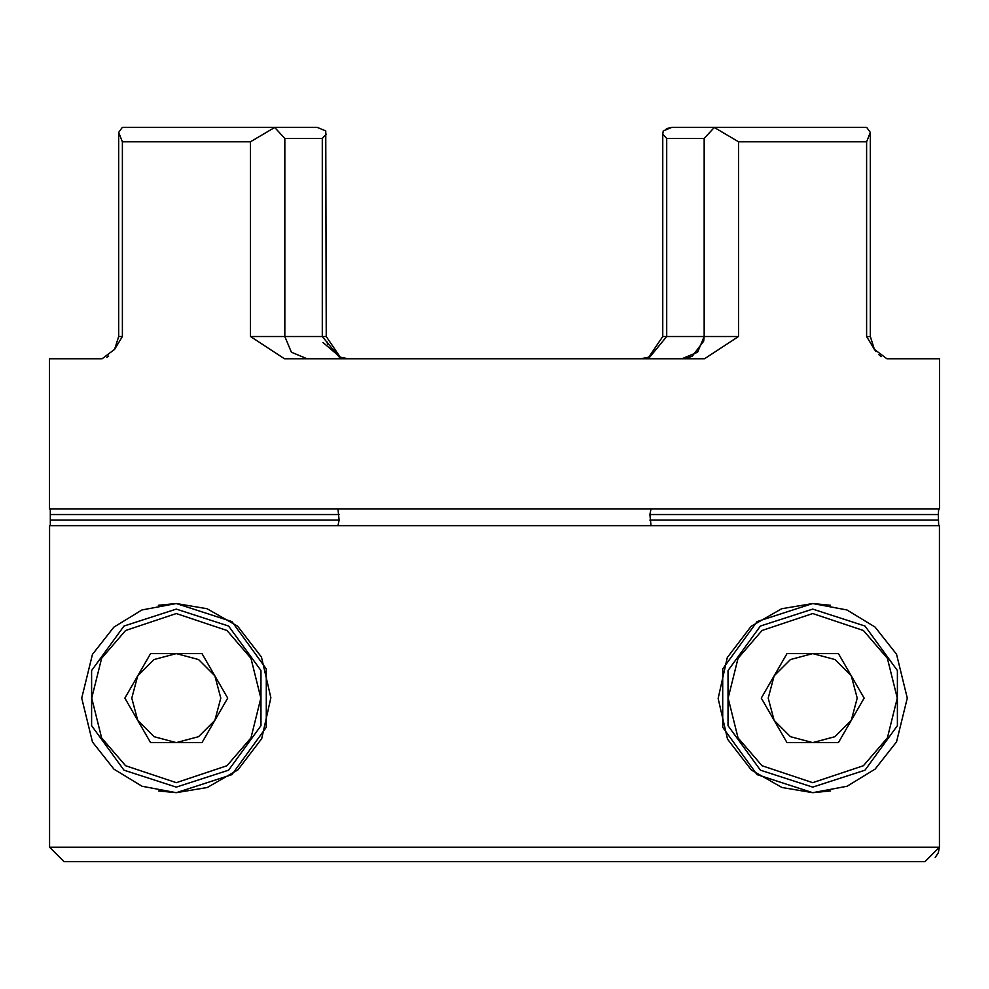 <?xml version="1.0" encoding="UTF-8"?>
<svg xmlns="http://www.w3.org/2000/svg" width="989" height="989" viewBox="0 0 989 989"><rect width="100%" height="100%" fill="white"/><g stroke="black" fill="none" stroke-linecap="round" stroke-linejoin="round"><path stroke-width="1.48" d="M114.625 349.352L102.151 358.76L49.45 358.76L49.45 508.964L939.55 508.964L939.55 358.76L886.849 358.76L874.375 349.34L866.648 336.507L866.648 141.798L738.573 141.798L738.573 336.507L704.576 358.76L284.424 358.76L250.427 336.507L250.427 141.798L122.352 141.798L122.352 336.507L114.625 349.352L118.705 336.507L118.705 132.39L122.24 127.445L124.429 127.334L122.24 127.445M738.573 141.798L714.342 127.445L704.119 138.46L704.119 336.507L697.604 352.245L681.866 358.76L686.873 358.191L692.325 356.151L703.612 341.23L704.119 336.507L697.604 352.245L681.866 358.76L697.604 352.245L704.119 336.507L738.573 336.507M640.835 358.76L648.747 357.177L662.766 336.507L662.766 134.121L663.236 130.919L671.877 127.334L667.896 128.335M340.55 358.76L322.266 336.507L284.881 336.507L291.396 352.245L307.134 358.76L291.396 352.245L284.881 336.507L284.881 138.46L274.658 127.445L124.429 127.334L272.358 127.334M274.373 127.334L317.123 127.334L325.764 130.919L326.234 336.507L340.253 357.177L348.165 358.76L340.253 357.177L322.921 342.417M869.9 135.184L870.295 132.39L866.76 127.445L864.571 127.334L866.76 127.445M866.648 141.798L870.295 132.39L870.295 336.507L866.723 336.631M938.685 508.964L938.301 514.527L649.921 514.527L651.009 508.964M649.921 514.527L651.009 525.654M337.991 525.654L339.079 520.09L337.991 508.964M250.427 336.507L284.881 336.507L284.881 138.46L322.266 138.46L322.266 336.507L326.234 336.507M938.301 514.527L938.685 525.654M50.315 525.654L50.315 508.964M106.738 357.363L108.654 356.04M873.658 348.313L876.069 351.602M878.665 354.532L881.187 356.67M715.245 127.334L864.571 127.334L714.342 127.445M661.048 861.666L924.999 861.666L939.476 847.202L939.476 525.654L49.524 525.654L49.524 847.202L64.001 861.666L327.952 861.666M49.524 847.202L939.476 847.202L938.376 852.716M938.363 852.753L935.235 857.426M716.642 127.334L864.571 127.334M667.773 128.385L666.116 129.188M122.352 141.798L118.705 132.39M250.427 141.798L274.658 127.445M326.234 134.121L322.266 138.46M666.734 138.46L666.734 336.507L704.119 336.507L704.119 138.46L666.734 138.46L662.766 134.121L662.766 336.507L666.734 336.507L648.45 358.76M671.877 127.334L714.627 127.334M830.55 605.231L812.711 603.537L846.905 609.941L875.08 627.014L896.479 654.211L907.284 698.073L896.516 741.923L875.178 769.121L847.066 786.23L812.711 792.684L781.94 787.541L751.393 770.11L727.496 739.142L718.138 698.432L727.286 657.524L751.195 626.284L781.73 608.754L812.711 603.537L757.117 621.599L722.761 668.885L722.761 727.335L757.117 774.622L812.711 792.684L830.636 790.965M158.45 790.99L176.289 792.684L142.095 786.28L113.92 769.207L92.521 742.01L81.716 698.147L92.484 654.298L113.822 627.1L141.934 609.99L176.289 603.537L158.364 605.256M176.289 603.537L207.06 608.68L237.607 626.111L261.504 657.079L270.862 697.789L261.714 738.696L237.805 769.937L207.27 787.467L176.289 792.684L231.883 774.622L266.239 727.335L266.239 668.885L231.883 621.599L176.289 603.537M64.001 861.666L924.999 861.666M812.711 787.12L760.393 770.122L728.052 725.617L728.052 670.604L760.393 626.099L812.711 609.1L865.029 626.099L897.369 670.604L897.369 725.617L865.029 770.122L812.711 787.12L865.029 770.122L897.369 725.617L897.369 670.604L865.029 626.099L812.711 609.1M774.164 720.363L790.458 736.657L812.711 742.615L834.963 736.657L851.257 720.363L857.216 698.11L851.257 675.858L834.963 659.564L812.711 653.605L790.458 659.564L774.164 675.858L768.206 698.11L774.164 720.363M838.4 742.615L864.102 698.11L838.4 653.605L787.021 653.605L761.32 698.11L787.021 742.615L838.4 742.615M176.289 787.12L123.971 770.122L91.631 725.617L91.631 670.604L123.971 626.099L176.289 609.1L228.607 626.099L260.948 670.604L260.948 725.617L228.607 770.122L176.289 787.12L228.607 770.122L260.948 725.617L260.948 670.604L228.607 626.099L176.289 609.1M137.743 720.363L154.037 736.657L176.289 742.615L198.542 736.657L214.836 720.363L220.794 698.11L214.836 675.858L198.542 659.564L176.289 653.605L154.037 659.564L137.743 675.858L131.784 698.11L137.743 720.363M201.979 742.615L227.68 698.11L201.979 653.605L150.6 653.605L124.898 698.11L150.6 742.615L201.979 742.615M118.705 336.507L122.352 336.507M339.079 514.527L50.699 514.527M50.699 520.09L339.079 520.09M649.921 520.09L938.301 520.09M812.711 782.67L761.975 765.758L738.103 737.905L728.151 698.11L738.103 658.315L761.975 630.463L812.711 613.551L863.446 630.463L887.318 658.315L897.27 698.11L887.318 737.905L863.446 765.758L812.711 782.67M176.289 782.67L125.554 765.758L101.682 737.905L91.73 698.11L101.682 658.315L125.554 630.463L176.289 613.551L227.025 630.463L250.897 658.315L260.849 698.11L250.897 737.905L227.025 765.758L176.289 782.67M692.325 356.151L686.873 358.191M704.119 336.507L703.612 341.23M874.375 349.352L870.295 336.507M327.619 344.209L326.864 341.761M284.881 336.507L291.396 352.245L307.134 358.76"/></g></svg>
